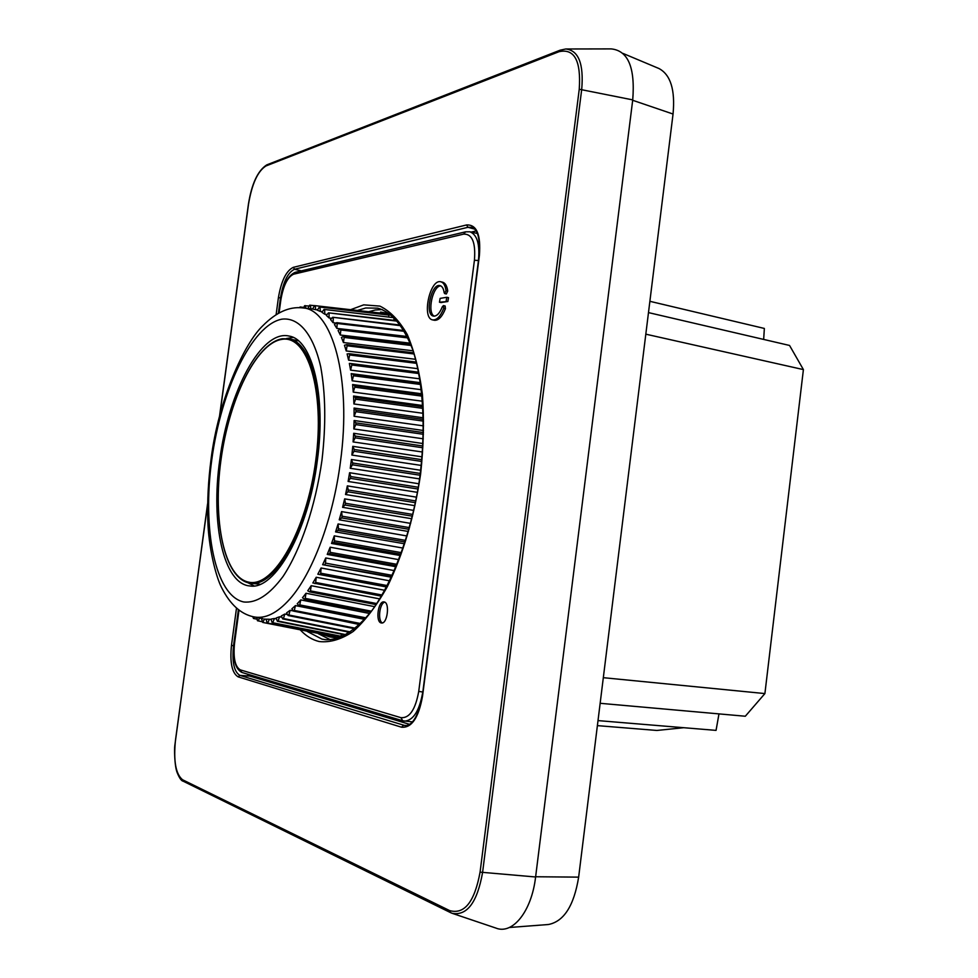 <?xml version="1.0" encoding="UTF-8"?>
<svg xmlns="http://www.w3.org/2000/svg" width="978" height="978" viewBox="0 0 978 978"><rect width="100%" height="100%" fill="white"/><g stroke="black" fill="none" stroke-linecap="round" stroke-linejoin="round"><path stroke-width="1.47" d="M219.744 460.1C210.625 523.316 223.424 584.159 249.989 585.969C274.916 590.492 308.473 531.457 317.312 460.662C326.395 395.625 312.3 339.562 289.256 336.102C261.444 329.085 228.351 392.068 219.744 460.1M248.045 582.79L254.072 585.895M281.627 339.415C255.918 343.584 229.035 399.696 220.955 460.112C212.568 520.504 224.17 577.656 248.925 582.191C273.498 587.815 306.579 530.883 315.735 460.65C325.246 390.43 307.447 334.183 281.627 339.415M321.97 460.271C326.053 424.978 325.625 393.853 320.723 366.897C313.241 333.791 298.547 316.97 281.786 319.183C251.847 324.94 221.126 390.136 211.786 459.697C202.128 529.232 215.05 595.761 243.669 601.959C256.26 603.365 269.39 594.856 283.07 576.433C300.686 549.819 315.429 506.347 321.97 460.271M329.855 635.639L262.776 622.436L264.525 619.001L266.138 619.331M267.715 622.962L269.402 619.245L266.102 619.172L267.043 622.949L335.161 636.592L267.043 622.949M269.402 619.245L271.212 619.612M272.825 622.497L274.427 618.499L271.028 619.086L272.141 622.619L340.821 636.213L272.141 622.619M274.427 618.499L276.468 618.927M346.273 634.734L278.07 621.018L279.586 616.776L276.102 618.01L277.373 621.274L345.76 635.015M279.586 616.776L281.933 617.252M350.686 631.984L283.424 618.524L284.83 614.037L281.297 615.944L282.703 618.915L350.087 632.387M284.83 614.037L287.593 614.6M355.564 628.267L288.84 615.003L290.136 610.309L286.566 612.876L288.119 615.529L354.916 628.793M290.136 610.309L293.473 610.993M325.772 617.46L359.684 624.575M360.723 623.561L294.292 610.455L295.454 605.59L291.872 608.817L293.571 611.116L360.051 624.221M295.454 605.59L364.733 619.38M366.065 617.876L299.745 604.905L300.772 599.905L297.226 603.781L299.023 605.7L365.369 618.658M300.772 599.905L369.684 613.499M371.457 611.201L305.148 598.365L306.028 593.255L302.495 597.754L304.439 599.294L370.772 612.106M306.028 593.255L374.745 606.666M376.848 603.573L310.478 590.883L311.187 585.688L307.728 590.798L309.769 591.934L376.163 604.6M311.187 585.688L379.819 598.927M382.166 595.027L315.674 582.472L316.224 577.252L312.85 582.937L381.493 596.164M316.224 577.252L384.843 590.309M386.628 586.983L317.826 574.208L386.701 586.861M387.349 585.602L320.723 573.206L321.09 567.986L317.826 574.208M321.09 567.986L389.733 580.859M391.469 577.24L322.63 564.685L391.713 576.714M392.349 575.357L325.552 563.132L325.747 557.949L322.63 564.685M325.747 557.949L394.464 570.639M396.114 566.751L327.227 554.416L329.562 553.805L396.506 565.81M397.105 564.367L330.148 552.326L330.161 547.215L327.227 554.416M330.161 547.215L398.963 559.697M400.515 555.577L331.518 543.45L333.914 542.411L401.017 554.22M401.579 552.692L334.464 540.846L334.28 535.858L331.518 543.45M334.28 535.858L403.18 548.12M404.635 543.792L335.576 531.91L337.96 530.418L405.21 542.02M405.723 540.418L338.474 528.78L338.095 523.951L335.576 531.91M338.095 523.951L407.092 535.993M408.425 531.482L339.232 519.831L341.664 517.924L409.048 529.306M409.513 527.643L342.129 516.225L341.566 511.592L339.232 519.831M341.566 511.592L410.65 523.401M411.848 518.743L342.581 507.337L344.989 505.015L412.484 516.176M412.887 514.465L345.405 503.267L344.647 498.866L342.581 507.337M344.647 498.866L413.828 510.43M414.868 505.663L345.54 494.513L347.911 491.787L415.491 502.716M415.846 500.968L348.266 490.002L347.337 485.87L345.54 494.513M347.337 485.87L416.579 497.191M417.472 492.35L348.119 481.457L350.405 478.352L418.046 489.037M418.339 487.264L350.711 476.555L349.598 472.716L348.119 481.457M349.598 472.716L418.902 483.78M419.623 478.902L350.234 468.279L352.459 464.807L420.137 475.247M420.369 473.474L352.703 463.01L351.42 459.501L350.234 468.279M322.764 634.563L329.549 636.849L341.811 636.935M338.853 638.072L330.124 636.971M382.325 309.549L375.222 310.002L368.755 311.713M318.29 633.658L330.43 639.783M381.31 622.949C375.295 622.289 378.009 600.724 383.951 601.91L384.061 601.935C390.1 602.399 387.447 624.184 381.493 622.986L381.31 622.949M384.782 602.191C379.537 603.108 377.471 620.834 382.361 622.9M623.072 53.448L658.952 68.521C670.602 74.719 675.309 89.89 673.047 114.035L578.646 877.132C573.988 905.701 563.915 921.496 548.389 924.516L509.33 927.499M649.881 301.31L764.356 328.449L763.659 339.427M648.487 312.605L789.552 345.454L803.403 369.598L764.906 693.573L745.309 716.238L600.15 703.304M718.977 713.891L716.055 730.383L598.01 720.603M683.793 727.705L656.886 730.456L597.387 725.627M645.81 334.17L803.403 369.598M603.316 677.681L764.906 693.573M452.105 913.293L495.724 928.012C512.496 935.066 531.641 911.496 535.602 876.985L632.729 99.89C635.284 67.568 628.108 50.575 611.189 48.9L565.761 48.986C578.548 50.355 583.866 63.778 581.727 89.255L482.557 872.645C477.191 902.474 467.056 916.031 452.129 913.305L450.626 912.657L449.623 910.591L182.556 779.759C175.698 774.136 173.351 760.847 175.514 739.906L207.605 504.489M219.757 415.295L248.546 203.974C251.994 183.754 257.801 171.077 265.979 165.954L559.074 51.675C574.441 48.301 581.164 60.832 579.245 89.242L480.076 872.144C474.587 901.912 464.428 914.736 449.623 910.591M246.945 673.976L249.745 676.055L409.562 724.343M476.09 230.942L471.213 232.092M442.313 306.786C439.721 313.29 436.763 316.395 433.45 316.102C424.464 314.892 431.298 282.948 440.002 285.6C442.178 286.212 443.56 288.571 444.146 292.691L444.672 293.583L446.029 290.637C445.296 285.503 443.572 282.556 440.858 281.798C429.965 278.473 421.432 318.4 432.679 319.904C436.811 320.271 440.491 316.395 443.731 308.278L443.437 305.613L442.313 306.786M446.139 301.126L446.812 297.275L440.124 298.388L439.464 302.214L447.838 301.505L448.511 297.654L446.958 297.336M444.672 293.583L446.359 293.962L447.728 291.016C446.995 285.882 445.259 282.935 442.545 282.177L440.858 281.798M432.679 319.904L434.366 320.271C438.511 320.637 442.19 316.762 445.442 308.645L445.137 305.98L443.437 305.613M434.33 316.163C426.799 313.119 432.704 285.552 440.821 285.906M441.005 302.52L447.838 301.505M381.175 312.141L389.819 313.767M392.288 315.747L380.589 312.08M299.317 307.667L300.173 306.994L303.828 307.41M300.393 307.703L300.173 306.994M303.547 307.997L304.598 305.735L309.182 306.053M305.906 308.266L305.27 305.613M307.923 308.486L309.635 305.185L314.537 305.662M310.943 308.828L310.295 305.185M383.339 313.412L314.574 305.601L383.339 313.412L383.486 314.256M314.574 305.601L312.593 309.024L315.711 309.684L315.222 305.735M388.682 315.038L319.39 307.006L388.682 315.038L388.877 316.786M319.39 307.006L317.324 310.16L320.344 311.469L320.014 307.275M393.853 317.679L324.036 309.427L393.853 317.679L394.036 320.344M324.036 309.427L321.909 312.288L324.818 314.244L324.647 309.818M397.19 320.698L328.498 312.838L397.618 321.212M328.498 312.838L326.31 315.381L329.097 317.984L329.073 313.376M400.625 325.112L332.728 317.263L401.066 325.747M332.728 317.263L330.503 319.464L333.095 322.716L333.278 317.923M404.134 330.564L336.701 322.667L337.202 323.461L404.574 331.334M336.701 322.667L334.439 324.513L336.86 328.4L337.202 323.461M407.557 337.031L340.368 329.06L340.833 329.977L407.985 337.923M340.368 329.06L338.095 330.515L340.307 335.026L340.833 329.977M410.809 344.476L343.718 336.383L344.146 337.434L411.2 345.491M343.718 336.383L341.444 337.447L343.437 342.544L344.146 337.434M413.78 352.85L346.725 344.623L347.092 345.784L414.146 353.987M346.725 344.623L344.464 345.258L346.212 350.943L347.092 345.784M416.432 362.117L349.342 353.718L349.659 355.002L416.75 363.364M349.342 353.718L347.104 353.938L348.596 360.149L349.659 355.002M418.718 372.215L351.542 363.633L351.811 365.014L418.987 373.559M351.542 363.633L349.366 363.413L350.589 370.136L351.811 365.014M420.589 383.07L353.327 374.293L353.535 375.76L420.797 384.513M353.327 374.293L351.2 373.633L352.166 380.797L353.535 375.76M422.019 394.623L354.659 385.625L354.806 387.178L422.178 396.151M354.659 385.625L352.618 384.537L353.241 392.117L354.806 387.178M422.985 406.787L355.527 397.557L355.613 399.183L423.071 408.388M355.527 397.557L353.584 396.029L353.902 403.963L355.613 399.183M423.462 419.464L355.931 410.002L355.943 411.689L423.486 421.127M355.931 410.002L354.085 408.046L354.097 416.273L355.943 411.689M423.45 432.582L355.845 422.863L355.796 424.611L423.413 434.293M355.845 422.863L354.122 420.503L353.828 428.963L355.796 424.611M422.924 446.017L355.271 436.054L355.161 437.838L422.814 447.765M355.271 436.054L353.694 433.291L353.082 441.922L355.161 437.838M421.897 459.684L354.219 449.477L354.048 451.274L421.726 461.445M354.219 449.477L352.789 446.323L351.872 455.063L354.048 451.274M352.703 463.01L352.459 464.807M350.711 476.555L350.405 478.352M348.266 490.002L347.911 491.787M345.405 503.267L344.989 505.015M342.129 516.225L341.664 517.924M338.474 528.78L337.96 530.418M334.464 540.846L333.914 542.411M330.148 552.326L329.562 553.805M325.552 563.132L324.928 564.526M320.723 573.206L320.063 574.489M315.674 582.472L314.989 583.646M310.478 590.883L309.769 591.934M305.148 598.365L304.439 599.294M299.745 604.905L299.023 605.7M294.292 610.455L293.571 611.116M288.84 615.003L288.119 615.529M283.424 618.524L282.703 618.915M278.07 621.018L277.373 621.274M262.776 622.436L261.37 618.402M262.018 621.739L257.397 620.663L256.945 617.497M258.021 620.932L259.683 618.059M257.202 619.233L253.485 618.475L252.752 616.629M253.485 618.475L254.463 616.996M335.723 635.431L335.161 636.592M341.677 634.196L340.821 636.213M347.691 631.91L346.738 634.477M353.755 628.561L353.241 630.113M403.498 329.488L403.474 330.478M398.853 322.74L398.914 324.904M317.508 309.879L315.711 309.684M322.349 311.689L320.344 311.469M327.08 314.488L324.818 314.244M331.701 318.278L329.097 317.984M336.212 323.07L333.095 322.716M407.313 336.505L336.86 328.4M410.283 343.18L340.307 335.026M413.107 350.796L343.437 342.544M415.699 359.317L346.212 350.943M417.985 368.694L348.596 360.149M419.929 378.841L350.589 370.136M351.2 373.633L420.54 382.704M421.481 389.721L352.166 380.797M352.618 384.537L421.934 393.816M422.606 401.237L353.241 392.117M353.584 396.029L422.912 405.54M423.291 413.315L353.902 403.963M354.085 408.046L423.425 417.814M423.523 425.87L354.097 416.273M354.122 420.503L423.486 430.516M423.266 438.804L353.828 428.963M353.694 433.291L423.058 443.56M422.533 452.019L353.082 441.922M352.789 446.323L422.141 456.86M421.31 465.43L351.872 455.063M351.42 459.501L420.76 470.296M282.581 338.755L289.072 338.865L298.412 340.845M260.16 584.269L250.661 583.279C274.366 587.142 305.564 535.052 315.906 468.303C326.53 401.603 312.826 342.471 289.072 338.865L282.336 338.743C255.943 343.058 229.06 399.452 220.906 460.222C212.556 520.981 224.084 578.353 249.622 583.132M293.131 337.422L286.432 338.535M210.979 459.782C218.387 399.562 244.476 342.985 262.899 325.674C276.041 312.434 289.133 306.493 302.165 307.85C332.153 308.437 352.068 378.474 340.381 462.276C333.046 519.147 312.422 573.683 289.916 598.964C277.129 613.279 265.026 619.233 253.608 616.825C240.784 614.111 230.136 604.428 221.688 587.778C215.771 576.604 208.485 546.91 207.801 520.284C207.25 500.773 208.314 480.626 210.979 459.831M357.483 310.442L365.735 307.984L377.716 308.156C391.652 311.994 403.315 325.796 412.679 349.549C423.792 383.278 426.359 433.278 418.792 484.477C410.295 535.528 392.508 582.326 371.591 611.03C355.381 630.761 340.063 640.321 325.613 639.71L321.933 639.099L307.165 631.409M350.662 309.671L363.706 304.855L379.88 306.102C390.185 311.114 399.317 320.613 407.288 334.61C414.317 351.065 419.379 371.065 422.435 394.599C424.183 419.66 423.584 446.102 420.638 473.902C414.244 516.641 403.144 554.22 387.349 586.641C376.518 605.822 365.161 620.749 353.266 631.421C341.395 639.404 330.014 642.766 319.146 641.531C312.3 639.881 306.053 636.055 300.405 630.04M632.68 100.282L673.047 114.035M535.626 876.753L578.646 877.132M632.729 99.89L579.245 89.242M560.186 50.171L565.749 48.986L560.186 50.171L559.074 51.675M535.602 876.985L480.076 872.144M450.393 912.535L183.338 781.275L182.556 779.759M560.039 50.22L266.847 164.842L265.979 165.954M276.126 314.623L278.412 297.642C281.297 280.808 286.273 270.71 293.314 267.336L466.567 224.952C476.714 224.439 480.993 234.634 479.391 255.551L422.496 696.385C418.608 717.852 411.616 728.121 401.493 727.204L238.167 676.862C231.994 673.133 229.769 662.656 231.468 645.431L236.505 608.12M466.567 224.952L467.985 227.299L471.738 227.312C477.765 229.121 480.222 238.571 479.134 255.686M479.391 255.551L422.52 696.25M422.496 696.385L422.264 696.287C418.339 715.7 412.667 725.493 405.247 725.652L239.879 675.37C234.035 671.874 231.92 661.984 233.534 645.725L238.4 609.661M401.493 727.204L403.486 725.334L406.811 725.517M238.167 676.862L239.879 675.37L249.745 676.055M231.468 645.431L234.072 645.773M278.388 313.266L280.478 297.813C283.192 281.933 287.887 272.397 294.549 269.243L467.985 227.299L474.636 229.084M278.412 297.642L280.979 297.923M293.314 267.336L294.549 269.243L301.31 270.857M422.814 692.021L478.45 260.527C479.978 244.133 477.117 234.549 469.856 231.786L477.386 233.485M238.999 610.113L234.561 643.096C233.106 657.827 235.026 666.751 240.307 669.881L400.931 717.669L402.74 720.786L404.513 721.141C413.437 720.407 419.513 710.7 422.765 692.008L418.731 691.409L474.428 260.234L478.499 260.539M447.728 291.016L446.029 290.637M445.442 308.645L443.731 308.278M441.322 302.593L439.623 302.214M400.931 717.669C409.513 718.353 415.442 709.6 418.731 691.409M240.307 669.881L241.884 672.448L402.74 720.786L412.41 721.898M234.561 643.096L234.39 643.011C232.617 659.001 235.123 668.805 241.884 672.448M474.428 260.234C475.809 242.483 472.191 233.791 463.609 234.133L293.583 274.207C287.556 277.031 283.302 285.637 280.833 300.038L278.913 312.984M280.833 300.038L279.097 312.874M293.583 274.207L295.27 272.3L465.394 231.872M463.609 234.133L465.565 231.823L469.856 231.786M254.097 616.922L263.045 618.744M452.129 913.305L450.626 912.657M450.516 912.608L183.338 781.275C181.456 781.006 179.39 778.121 177.165 772.596C174.39 765.737 174.316 748.402 174.817 745.493L207.605 503.694M219.549 416.078L248.436 204.072M266.737 164.891C257.801 170.661 251.701 183.717 248.449 204.06M441.164 302.593L439.464 302.214M448.511 297.654L446.812 297.275M234.39 643.011L238.84 610.003M295.124 272.336C287.935 275.588 283.107 284.855 280.649 300.136M302.165 307.85L312.593 309.011"/></g></svg>
